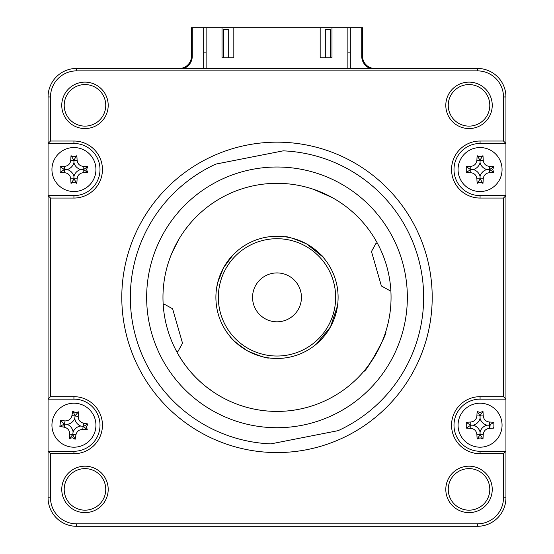 <?xml version="1.0" encoding="UTF-8"?>
<svg xmlns="http://www.w3.org/2000/svg" width="554" height="554" viewBox="0 0 554 554"><rect width="100%" height="100%" fill="white"/><g stroke="black" fill="none" stroke-linecap="round" stroke-linejoin="round"><path stroke-width="0.83" d="M251.855 169.462A130.356 130.356 0 0 0 149.095 322.511A130.356 130.356 0 0 0 302.145 425.271A130.356 130.356 0 0 0 404.905 272.222A130.356 130.356 0 0 0 251.855 169.462M215.818 164.095L283.177 150.847A146.644 146.644 0 0 1 338.182 430.638L270.823 443.886A146.644 146.644 0 0 1 215.818 164.095M377.302 243.054L375.931 243.448L371.471 251.516L381.387 285.968L389.455 290.428L390.819 290.033A114.062 114.062 0 0 0 215.928 201.04A114.062 114.062 0 0 0 299.001 409.281M383.5 338.189L382.26 341.292M380.674 344.92L378.846 348.708M376.824 352.552L368.181 365.889L364.033 371.09C365.474 373.479 388.493 331.86 385.716 331.874M336.306 312.075L334.145 319.007M320.884 339.886L315.912 344.484M316.272 344.179L330.475 326.922L337.524 305.732M306.563 243.892C293.973 238.504 286.75 236.136 284.901 236.78C286.757 236.136 293.98 238.511 306.563 243.892C293.973 238.504 286.75 236.136 284.901 236.78C286.757 236.136 293.98 238.511 306.563 243.892C317.83 251.696 323.674 256.55 324.111 258.462C323.661 256.537 317.816 251.682 306.563 243.892A61.106 61.106 0 0 0 223.525 267.804A61.106 61.106 0 0 0 247.437 350.841C236.17 343.037 230.326 338.182 229.889 336.278C230.339 338.196 236.184 343.051 247.437 350.841C236.17 343.037 230.326 338.182 229.889 336.278C230.339 338.196 236.184 343.051 247.437 350.841C260.027 356.229 267.25 358.604 269.099 357.96C267.243 358.597 260.02 356.229 247.437 350.841C260.027 356.229 267.25 358.604 269.099 357.96C267.243 358.597 260.02 356.229 247.437 350.841A61.106 61.106 0 0 0 330.475 326.936A61.106 61.106 0 0 0 306.563 243.892L322.747 256.862M168.956 260.809L168.284 262.859M171.768 253.365L179.074 238.892M185.812 228.85L189.967 223.65M332.192 197.549L313.259 189.226M315.15 189.877L320.946 192.113M324.519 193.678L328.314 195.5M214.474 392.765L206.254 386.837M163.181 304.707L164.545 304.312L172.613 308.772L182.529 343.217L178.069 351.284L176.698 351.679A114.062 114.062 0 0 0 390.819 290.033M233.019 254.951L238.088 250.256L233.019 254.951L223.532 267.79L217.687 282.692L216.413 289.465L217.687 282.685M218.636 279.278L219.869 275.698M221.531 271.744L224.612 265.92M293.765 279.583A24.438 24.438 0 0 0 259.21 280.608A24.438 24.438 0 0 0 260.235 315.157A24.438 24.438 0 0 0 294.79 314.132A24.438 24.438 0 0 0 293.765 279.583M317.227 254.681A58.662 58.662 0 0 0 234.307 257.139A58.662 58.662 0 0 0 236.773 340.059A58.662 58.662 0 0 0 319.693 337.601A58.662 58.662 0 0 0 317.227 254.681M71.736 156.276A13.441 13.441 0 0 0 71.293 156.36A13.441 13.441 0 0 1 71.75 156.29M76.127 156.283A13.441 13.441 0 0 1 76.57 156.367M493.316 427.369A13.441 13.441 0 0 1 493.157 428.159A13.441 13.441 0 0 0 493.33 427.397M493.33 422.993A13.441 13.441 0 0 0 493.247 422.557A13.441 13.441 0 0 1 493.316 423.014M477.43 156.367A13.441 13.441 0 0 1 477.873 156.283M482.25 156.29A13.441 13.441 0 0 1 482.7 156.373A13.441 13.441 0 0 0 482.264 156.276M277 142.163A155.203 155.203 0 0 0 121.797 297.366A155.203 155.203 0 0 0 277 452.57A155.203 155.203 0 0 0 432.203 297.366A155.203 155.203 0 0 0 277 142.163M469.023 128.563A23.22 23.22 0 0 0 492.243 105.343A23.22 23.22 0 0 0 469.023 82.124A23.22 23.22 0 0 0 445.804 105.343A23.22 23.22 0 0 0 469.023 128.563M469.023 126.118A20.775 20.775 0 0 0 489.798 105.343A20.775 20.775 0 0 0 469.023 84.568A20.775 20.775 0 0 0 448.248 105.343A20.775 20.775 0 0 0 469.023 126.118M84.977 510.172A20.775 20.775 0 0 0 105.752 489.397A20.775 20.775 0 0 0 84.977 468.622A20.775 20.775 0 0 0 64.202 489.397A20.775 20.775 0 0 0 84.977 510.172M84.977 512.616A23.22 23.22 0 0 0 108.196 489.397A23.22 23.22 0 0 0 84.977 466.177A23.22 23.22 0 0 0 61.757 489.397A23.22 23.22 0 0 0 84.977 512.616M469.023 510.172A20.775 20.775 0 0 0 489.798 489.397A20.775 20.775 0 0 0 469.023 468.622A20.775 20.775 0 0 0 448.248 489.397A20.775 20.775 0 0 0 469.023 510.172M469.023 512.616A23.22 23.22 0 0 0 492.243 489.397A23.22 23.22 0 0 0 469.023 466.177A23.22 23.22 0 0 0 445.804 489.397A23.22 23.22 0 0 0 469.023 512.616M84.977 126.118A20.775 20.775 0 0 0 105.752 105.343A20.775 20.775 0 0 0 84.977 84.568A20.775 20.775 0 0 0 64.202 105.343A20.775 20.775 0 0 0 84.977 126.118M84.977 128.563A23.22 23.22 0 0 0 108.196 105.343A23.22 23.22 0 0 0 84.977 82.124A23.22 23.22 0 0 0 61.757 105.343A23.22 23.22 0 0 0 84.977 128.563M76.577 156.36A13.441 13.441 0 0 0 76.133 156.276M48.066 143.472L48.066 195.61L50.511 198.055L73.931 198.055A28.517 28.517 0 0 0 102.448 169.538A28.517 28.517 0 0 0 73.931 141.028L50.511 141.028L48.066 143.472L48.066 96.95A28.517 28.517 0 0 1 76.584 68.433L477.416 68.433A28.517 28.517 0 0 1 505.934 96.95L505.934 399.122L480.069 399.122A26.073 26.073 0 0 0 453.996 425.195A26.073 26.073 0 0 0 480.069 451.268L505.934 451.268L505.934 399.122L503.489 396.678L480.069 396.678A28.517 28.517 0 0 0 451.552 425.195A28.517 28.517 0 0 0 480.069 453.712L503.489 453.712L505.934 451.268L505.934 497.783A28.517 28.517 0 0 1 477.416 526.3L76.584 526.3A28.517 28.517 0 0 1 48.066 497.783L48.066 195.61L73.931 195.61A26.073 26.073 0 0 0 100.004 169.538A26.073 26.073 0 0 0 73.931 143.472L48.066 143.472M503.489 453.712L503.489 497.783A26.073 26.073 0 0 1 477.416 523.855L76.584 523.855A26.073 26.073 0 0 1 50.511 497.783L50.511 453.712L48.066 451.268L73.931 451.268A26.073 26.073 0 0 0 100.004 425.195A26.073 26.073 0 0 0 73.931 399.122L48.066 399.122L50.511 396.678L50.511 198.055M466.884 422.557A13.441 13.441 0 0 0 466.807 422.993M466.807 427.397A13.441 13.441 0 0 0 466.884 427.833M477.867 156.276A13.441 13.441 0 0 0 477.423 156.36M50.511 141.028L50.511 96.95A26.073 26.073 0 0 1 76.584 70.877L477.416 70.877A26.073 26.073 0 0 1 503.489 96.95L503.489 141.028L505.934 143.472L480.069 143.472A26.073 26.073 0 0 0 453.996 169.538A26.073 26.073 0 0 0 480.069 195.61L505.934 195.61L503.489 198.055L503.489 396.678M503.489 141.028L480.069 141.028A28.517 28.517 0 0 0 451.552 169.538A28.517 28.517 0 0 0 480.069 198.055L503.489 198.055M50.511 453.712L73.931 453.712A28.517 28.517 0 0 0 102.448 425.195A28.517 28.517 0 0 0 73.931 396.678L50.511 396.678M490.089 425.195A10.02 10.02 0 0 0 490.075 424.807A10.02 10.02 0 0 1 489.57 428.36A10.02 10.02 0 0 0 490.089 425.195M470.055 424.807A10.02 10.02 0 0 0 470.055 425.583A10.02 10.02 0 0 1 470.055 424.807M480.456 159.524A10.02 10.02 0 0 0 479.674 159.524A10.02 10.02 0 0 1 480.456 159.524M74.326 159.524A10.02 10.02 0 0 0 73.544 159.524A10.02 10.02 0 0 1 74.326 159.524M63.952 424.35A10.02 10.02 0 0 0 64.112 427.176A10.02 10.02 0 0 1 63.952 424.35M374.767 68.433A12.223 12.223 0 0 1 362.545 56.217L362.545 27.7L350.322 27.7L350.322 68.433M350.322 27.7L347.877 27.7L347.877 68.433M206.123 68.433L206.123 27.7L192.273 27.7L192.273 56.217A13.033 13.033 0 0 1 183.769 68.433M203.678 52.138L206.123 52.138M347.877 52.138L350.322 52.138M203.678 68.433L203.678 27.7M179.233 68.433A12.223 12.223 0 0 0 191.455 56.217L191.455 27.7L192.273 27.7M361.727 27.7L361.727 56.217A13.033 13.033 0 0 0 370.231 68.433M502.062 425.195A21.994 21.994 0 0 0 480.069 403.201A21.994 21.994 0 0 0 458.068 425.195A21.994 21.994 0 0 0 480.069 447.189A21.994 21.994 0 0 0 502.062 425.195M480.069 412.564L482.977 411.38A55.656 15.339 90 0 1 483.24 415.909C483.711 419.503 485.747 421.539 489.355 422.016A55.656 15.339 -0 0 1 493.884 422.28L493.884 428.11A55.656 15.339 180 0 1 489.355 428.374C485.761 428.838 483.725 430.874 483.24 434.481A55.656 15.339 90 0 1 482.977 439.01L480.069 437.826L477.153 439.01A55.656 15.339 -90 0 1 476.89 434.481C476.426 430.887 474.383 428.851 470.775 428.374A55.656 15.339 180 0 1 466.246 428.11L466.246 422.28A55.656 15.339 -0 0 1 470.775 422.016C474.369 421.552 476.412 419.516 476.89 415.909A55.656 15.339 -90 0 1 477.153 411.38L480.069 412.564M493.884 422.28L489.355 425.195L489.355 428.374M486.911 425.195A9.605 9.605 0 0 1 480.069 418.353A9.605 9.605 0 0 1 473.22 425.195A9.605 9.605 0 0 1 480.069 432.037A9.605 9.605 0 0 1 486.911 425.195L489.355 425.195L489.355 422.016M480.069 432.037L480.069 434.481L483.24 434.481M482.977 439.01L480.069 434.481L476.89 434.481M480.069 434.807L477.153 439.01M473.22 425.195L470.775 425.195L470.775 428.374M466.246 428.11L470.775 425.195L470.775 422.016M470.45 425.195L466.246 422.28M480.069 418.353L480.069 415.909L476.89 415.909M477.153 411.38L480.069 415.909L483.24 415.909M480.069 415.583L482.977 411.38M489.473 425.195A9.411 9.411 0 0 1 489.355 426.705M95.766 427.889A21.994 21.994 0 0 0 76.632 403.36A21.994 21.994 0 0 0 52.104 422.501A21.994 21.994 0 0 0 71.237 447.03A21.994 21.994 0 0 0 95.766 427.889M75.483 412.661L78.516 411.837A55.656 15.339 97 0 1 78.225 416.366C78.246 419.994 80.018 422.266 83.543 423.18A55.656 15.339 7 0 1 88.003 423.997L86.466 426.746L87.29 429.779A55.656 15.339 -173 0 1 82.761 429.489C79.139 429.509 76.868 431.282 75.946 434.8A55.656 15.339 97 0 1 75.129 439.267L72.387 437.729L69.347 438.553A55.656 15.339 -83 0 1 69.645 434.024C69.624 430.396 67.851 428.124 64.326 427.21A55.656 15.339 -173 0 1 59.867 426.393L60.58 420.611A55.656 15.339 7 0 1 65.109 420.901C68.731 420.881 71.002 419.108 71.916 415.59A55.656 15.339 -83 0 1 72.74 411.123L75.483 412.661M80.725 426.033A9.605 9.605 0 0 1 74.776 418.402A9.605 9.605 0 0 1 67.145 424.357A9.605 9.605 0 0 1 73.093 431.988A9.605 9.605 0 0 1 80.725 426.033L83.474 426.372L87.29 429.779M69.347 438.553L72.754 434.738L75.129 439.267M72.754 434.738L69.645 434.024M73.093 431.988L72.796 434.412L75.946 434.8M67.145 424.357L64.714 424.059L64.326 427.21M74.776 418.402L75.115 415.652L78.516 411.837M83.474 426.372L88.003 423.997M60.58 420.611L64.396 424.018L59.867 426.393M64.396 424.018L65.109 420.901M75.115 415.652L72.74 411.123M64.534 425.555A9.411 9.411 0 0 1 64.596 424.039M86.562 169.538L87.754 172.453A55.656 15.339 180 0 1 83.225 172.716C79.631 173.18 77.588 175.216 77.11 178.831A55.656 15.339 90 0 1 76.847 183.36L73.931 182.169L71.023 183.36A55.656 15.339 -90 0 1 70.76 178.831C70.289 175.23 68.253 173.194 64.645 172.716A55.656 15.339 180 0 1 60.116 172.453L60.116 166.629A55.656 15.339 -0 0 1 64.645 166.359C68.239 165.895 70.275 163.859 70.76 160.251A55.656 15.339 -90 0 1 71.023 155.722L73.931 156.914L76.847 155.722A55.656 15.339 90 0 1 77.11 160.251C77.574 163.845 79.617 165.881 83.225 166.359A55.656 15.339 -0 0 1 87.754 166.629L86.562 169.538M80.78 169.538A9.605 9.605 0 0 1 73.931 162.696A9.605 9.605 0 0 1 67.089 169.538A9.605 9.605 0 0 1 73.931 176.387A9.605 9.605 0 0 1 80.78 169.538L83.55 169.538L87.754 172.453M95.932 169.538A21.994 21.994 0 0 0 73.931 147.544A21.994 21.994 0 0 0 51.938 169.538A21.994 21.994 0 0 0 73.931 191.539A21.994 21.994 0 0 0 95.932 169.538M67.089 169.538L64.319 169.538L60.116 166.629M73.931 162.696L73.931 160.251L70.76 160.251M71.023 155.722L73.931 160.251L77.11 160.251M73.931 159.926L76.847 155.722M83.55 169.538L87.754 166.629M73.931 176.387L73.931 178.831L77.11 178.831M76.847 183.36L73.931 178.831L70.76 178.831M73.931 179.157L71.023 183.36M64.319 169.538L60.116 172.453M492.693 169.538L493.884 172.453A55.656 15.339 180 0 1 489.355 172.716C485.761 173.18 483.725 175.216 483.24 178.831A55.656 15.339 90 0 1 482.977 183.36L480.069 182.169L477.153 183.36A55.656 15.339 -90 0 1 476.89 178.831C476.426 175.23 474.383 173.194 470.775 172.716A55.656 15.339 180 0 1 466.246 172.453L466.246 166.629A55.656 15.339 -0 0 1 470.775 166.359C474.369 165.895 476.412 163.859 476.89 160.251A55.656 15.339 -90 0 1 477.153 155.722L480.069 156.914L482.977 155.722A55.656 15.339 90 0 1 483.24 160.251C483.711 163.845 485.747 165.881 489.355 166.359A55.656 15.339 -0 0 1 493.884 166.629L492.693 169.538M486.911 169.538A9.605 9.605 0 0 1 480.069 162.696A9.605 9.605 0 0 1 473.22 169.538A9.605 9.605 0 0 1 480.069 176.387A9.605 9.605 0 0 1 486.911 169.538L489.681 169.538L493.884 172.453M502.062 169.538A21.994 21.994 0 0 0 480.069 147.544A21.994 21.994 0 0 0 458.068 169.538A21.994 21.994 0 0 0 480.069 191.539A21.994 21.994 0 0 0 502.062 169.538M480.069 176.387L480.069 178.831L476.89 178.831M473.22 169.538L470.775 169.538L470.775 172.716M466.246 172.453L470.775 169.538L470.775 166.359M470.45 169.538L466.246 166.629M480.069 162.696L480.069 160.251L476.89 160.251M477.153 155.722L480.069 160.251L483.24 160.251M480.069 159.926L482.977 155.722M489.681 169.538L493.884 166.629M482.977 183.36L480.069 178.831L483.24 178.831M480.069 179.157L477.153 183.36M233.823 57.845L233.823 27.7L222.009 27.7L222.009 57.845L233.823 57.845M206.123 27.7L222.009 27.7M325.309 57.845L325.309 29.327L330.523 29.327L330.523 57.845M331.991 27.7L320.177 27.7L320.177 57.845L331.991 57.845L331.991 27.7L347.877 27.7M223.477 57.845L223.477 29.327L228.691 29.327L228.691 57.845M233.823 27.7L320.177 27.7M73.931 141.028L73.931 143.472M73.931 198.055L73.931 195.61M48.066 96.95L50.511 96.95M76.584 68.433L76.584 70.877M477.416 68.433L477.416 70.877M505.934 96.95L503.489 96.95M480.069 141.028L480.069 143.472M480.069 198.055L480.069 195.61M480.069 396.678L480.069 399.122M480.069 453.712L480.069 451.268M503.489 497.783L505.934 497.783M477.416 523.855L477.416 526.3M76.584 523.855L76.584 526.3M50.511 497.783L48.066 497.783M73.931 453.712L73.931 451.268M73.931 396.678L73.931 399.122M191.455 56.217L192.273 56.217M362.545 56.217L361.727 56.217M71.916 415.59L78.225 416.366M82.761 429.489L83.543 423.18M64.645 172.716L64.645 166.359M83.225 172.716L83.225 166.359M489.355 172.716L489.355 166.359"/></g></svg>
